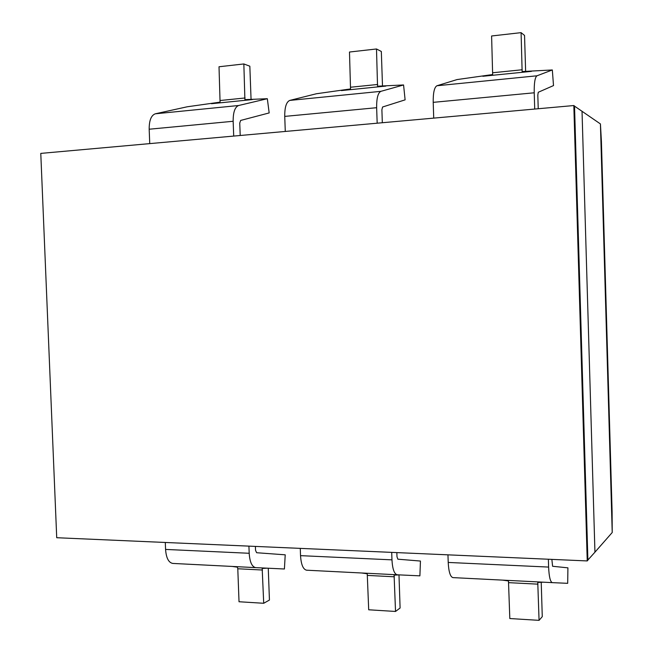 <?xml version="1.0" encoding="UTF-8"?>
<svg xmlns="http://www.w3.org/2000/svg" width="653" height="653" viewBox="0 0 653 653"><rect width="100%" height="100%" fill="white"/><g stroke="black" fill="none" stroke-linecap="round" stroke-linejoin="round"><path stroke-width="0.98" d="M587.757 560.176L594.94 552.177L582.027 111.214L594.94 552.177L612.22 532.505L612.106 511.805L601.413 141.366L600.425 123.931L574.387 106.039M612.22 532.505L600.425 123.931M248.924 546.137L249.193 553.279C249.789 562.045 251.96 566.828 255.69 567.628L284.414 569L285.214 554.821L256.621 552.724L255.543 550.332L255.405 546.414M255.723 567.628L172.751 563.425C168.605 562.625 166.205 557.956 165.568 549.426L165.299 542.472M268.261 568.224L269.436 600.05L263.714 603.274L262.171 568.453L267.232 568.175M232.272 566.445L237.463 567.196L237.79 568.763L239.022 601.748L263.714 603.274M240.206 135.489L239.749 123.066L240.647 120.438L269.175 112.928L267.33 98.709L244.899 99.631L243.847 63.953L249.838 66.198L251.07 99.664M243.847 63.953L219.016 66.761L220.069 102.146L187.248 106.782L155.308 113.802L238.631 105.508L267.33 98.709M149.741 143.611L149.178 129.221C149.145 120.446 151.186 115.312 155.308 113.802M238.631 105.508C234.925 107.002 233.105 112.259 233.154 121.278L233.709 136.077M587.896 560.184L574.526 106.031M40.78 153.398L56.721 537.721L587.235 560.935L573.824 105.541L40.78 153.398M573.824 105.541L574.387 105.933L587.765 560.331L587.235 560.935M382.323 122.731L381.891 109.728L382.585 107.002L405.113 99.852L403.57 84.963L377.54 86.196L376.495 48.975L381.328 51.473L382.503 86.269M376.495 48.975L349.486 52.028L350.53 88.93L316.395 93.754L289.785 100.415L380.895 91.338L403.57 84.963M285.279 131.449L284.741 116.397C284.667 107.231 286.349 101.901 289.785 100.415M380.895 91.338C377.965 92.808 376.544 98.26 376.642 107.704L377.173 123.197M391.71 552.381L391.963 559.858C392.494 569.024 394.241 574.003 397.195 574.787L419.895 575.848L420.442 561.049L397.848 559.188L396.983 556.699L396.844 552.609M306.592 570.2L397.195 574.787L306.592 570.2C303.123 569.408 301.106 564.551 300.535 555.646L300.274 548.381M398.983 574.885L400.101 608.008L395.53 611.453L394.094 575.154L399.212 574.885M361.713 572.991L367.239 573.783L368.7 609.788L395.53 611.453M538.227 108.741L537.819 95.101L538.268 92.269L553.507 85.576L552.332 69.961L522.131 71.552L521.094 32.65L524.539 35.433L525.641 71.626M521.094 32.65L491.603 35.98L492.648 74.54L457.076 79.568L436.939 85.755L536.978 75.797L552.332 69.961M433.723 118.12L433.208 102.35C433.094 92.742 434.343 87.216 436.939 85.755M536.978 75.797C534.995 77.225 534.072 82.89 534.227 92.791L534.717 109.051M548.373 559.237L548.61 567.073C549.051 576.681 550.275 581.864 552.299 582.639L567.686 583.325L567.922 567.841L552.601 566.273L551.858 559.392M452.913 577.611L552.316 582.639L452.913 577.611C450.276 576.828 448.709 571.775 448.211 562.445L447.966 554.846M541.223 582.231L542.268 616.652L539.068 620.35L537.762 582.443L543.329 582.182M502.557 580.125L508.475 580.958L509.813 618.538L539.068 620.35M249.193 553.279L165.568 549.426M237.79 568.763L262.49 570.028M252.376 99.574L211.474 103.705M149.178 129.221L233.154 121.278M245.104 97.974L220.281 100.497M385.866 86.082L341.372 90.579M284.741 116.397L376.642 107.704M377.695 84.474L350.694 87.216M391.963 559.858L300.535 555.646M367.517 575.415L394.355 576.795M531.42 71.373L482.845 76.279M433.208 102.35L534.227 92.791M522.229 69.757L492.754 72.752M548.61 567.073L448.211 562.445M508.687 582.656L537.958 584.157M172.751 563.425L255.69 567.628"/></g></svg>
